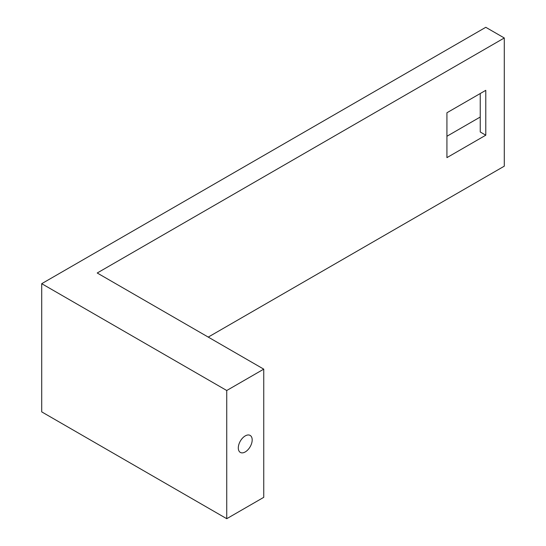 <?xml version="1.0" encoding="UTF-8"?>
<svg xmlns="http://www.w3.org/2000/svg" width="546" height="546" viewBox="0 0 546 546"><rect width="100%" height="100%" fill="white"/><g stroke="black" fill="none" stroke-linecap="round" stroke-linejoin="round"><path stroke-width="0.82" d="M245.243 451.931A9.814 5.665 120 0 0 251.658 443.284A9.814 5.665 120 0 0 250.15 435.421A9.814 5.665 120 0 0 245.243 435.906A9.814 5.665 120 0 0 238.834 444.553A9.814 5.665 120 0 0 240.342 452.422A9.814 5.665 120 0 0 245.243 451.931M504.286 37.981L485.783 27.3L41.714 283.681L41.714 411.875L226.74 518.7L263.745 497.338L263.745 369.144L97.222 273L504.286 37.981L504.286 166.175L208.244 337.094M41.714 283.681L226.74 390.506L226.74 518.7M226.74 390.506L263.745 369.144M485.783 90.329L446.928 112.763L446.928 157.63L485.783 135.196L485.783 90.329M446.928 136.261L480.234 117.035M480.234 93.53L480.234 131.989L485.783 135.196"/></g></svg>
